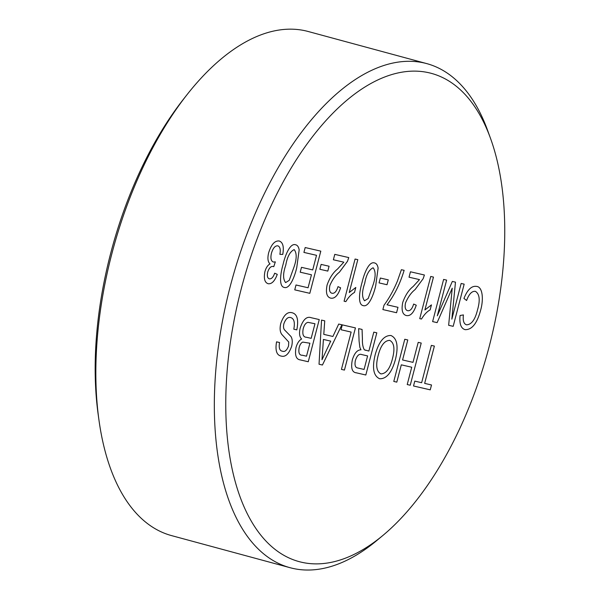 <?xml version="1.0" encoding="UTF-8"?>
<svg xmlns="http://www.w3.org/2000/svg" width="600" height="600" viewBox="0 0 600 600"><rect width="100%" height="100%" fill="white"/><g stroke="black" fill="none" stroke-linecap="round" stroke-linejoin="round"><path stroke-width="0.9" d="M357.712 367.98L364.08 369.442L367.605 355.928L361.875 354.608C359.265 353.49 357.105 355.425 355.395 360.413C354.48 365.055 355.252 367.575 357.712 367.98C355.237 367.575 354.472 365.048 355.388 360.413C357.09 355.425 359.257 353.49 361.868 354.608L367.59 355.92M241.215 288.945A252.923 127.222 105.2 0 0 251.085 520.778A252.923 127.222 105.2 0 0 382.972 535.388A252.923 127.222 105.2 0 0 489.308 346.072A252.923 127.222 105.2 0 0 490.5 138.345A252.923 127.222 105.2 0 0 366.585 85.98A252.923 127.222 105.2 0 0 241.215 288.945M382.972 535.388L376.688 540.615A261.15 131.363 -74.8 0 1 290.138 567.72A261.15 131.363 -74.8 0 1 230.317 286.163A261.15 131.363 -74.8 0 1 426.668 63.585A261.15 131.363 -74.8 0 1 487.71 130.665L490.5 138.345M426.668 63.585L308.123 31.477A261.15 131.363 105.2 0 0 187.192 94.463A261.15 131.363 105.2 0 0 111.773 254.055A261.15 131.363 105.2 0 0 98.977 420.217A261.15 131.363 105.2 0 0 171.593 535.62L290.138 567.72M98.977 420.217L98.205 414.675A253.185 127.358 -74.8 0 1 110.61 253.583A253.185 127.358 -74.8 0 1 183.735 98.858L187.192 94.463M316.515 255.315L303.915 252.413L305.183 247.545L320.805 251.145L309.81 293.325L294.743 289.853L296.01 284.985L308.07 287.76L311.452 274.785L300.218 272.197L301.485 267.33L312.72 269.918L316.522 255.315L303.915 252.413M311.445 274.785L300.218 272.197M314.962 323.745L308.032 322.358C305.888 322.725 304.275 324.862 303.202 328.77C302.197 334.358 303.285 337.192 306.442 337.26L311.168 338.347L314.97 323.745L308.017 322.358C305.88 322.725 304.267 324.862 303.188 328.77C302.205 334.365 303.293 337.192 306.457 337.26M309.892 343.207L302.79 342.105C301.147 342.772 299.947 344.572 299.19 347.52C298.245 352.83 299.332 355.41 302.438 355.252L306.517 356.19L309.9 343.215L302.782 342.097C301.14 342.765 299.94 344.572 299.183 347.513C298.26 352.837 299.347 355.41 302.445 355.252M319.252 319.567L308.265 361.748L300.263 359.91C296.085 359.332 294.675 355.147 296.04 347.347C297.293 343.118 299.153 340.343 301.612 339.007C299.46 336.9 298.987 333.233 300.21 327.99C303.082 319.507 306.757 316.087 311.228 317.722L319.252 319.567L308.257 361.748L299.843 359.805M321.54 320.1L324.735 320.835L323.79 334.373L332.903 336.472L338.715 324.053L341.918 324.788L322.44 365.017L319.035 364.23L321.54 320.1M330.712 341.13L323.415 339.442L321.998 359.752L330.728 341.13L323.43 339.45L322.005 359.752M324.728 320.827L323.775 334.373M341.903 324.788L322.425 365.01L319.035 364.23M295.455 244.733C297.39 245.1 298.627 246.817 299.175 249.9L296.745 267.653C294.72 276.487 289.853 289.185 284.325 287.452C278.58 286.582 280.515 273.202 283.043 264.502C285.067 255.675 289.935 242.978 295.455 244.733C297.382 245.093 298.62 246.817 299.16 249.892L296.737 267.653C294.712 276.487 289.845 289.185 284.317 287.452M319.86 269.272L321.127 264.405L329.077 266.235L327.81 271.103L319.86 269.272L327.803 271.095L329.07 266.228M345.847 301.62L344.085 301.215L355.072 259.035L357.81 259.665L349.252 292.538L355.808 287.452L354.502 292.44C351.368 294.173 348.48 297.233 345.847 301.62M379.072 282.9L380.34 278.04L388.29 279.87L387.022 284.73L379.072 282.9L387.007 284.73L388.275 279.862M413.197 286.447L419.49 279.6L409.035 277.192L410.438 271.785L424.418 275.002L423.158 278.692L415.095 289.575C411.24 292.59 408.053 297.045 405.518 302.962C404.655 307.447 405.36 310.028 407.632 310.688C410.19 311.115 412.2 308.903 413.655 304.05L416.257 305.22C413.685 312.9 410.37 316.343 406.305 315.54C402.412 314.452 401.228 310.065 402.757 302.385C405.315 295.237 408.795 289.928 413.197 286.447M455.467 282.15L451.845 319.147L461.153 283.462L464.168 284.153L453.18 326.332L448.643 325.29L452.228 288.18L437.123 322.635L432.623 321.6L443.61 279.42L446.625 280.118L437.325 315.81L452.332 281.43L455.482 282.157L451.86 319.087M280.778 323.4C283.665 315.233 287.34 311.663 291.803 312.675C297.142 313.808 298.815 319.545 296.812 329.88L293.798 329.183C295.103 322.425 294.06 318.555 290.663 317.572C287.955 316.8 285.69 318.877 283.868 323.812C283.23 326.685 283.493 328.755 284.663 330.03L290.888 336.413C292.395 338.7 292.657 341.985 291.675 346.26C288.923 353.97 285.442 357.248 281.243 356.1C276.653 355.252 275.085 350.498 276.555 341.835L279.57 342.532C278.655 347.85 279.593 350.745 282.39 351.21C284.812 352.132 286.868 350.385 288.555 345.952L288.757 342.053L281.827 334.455C279.99 332.01 279.638 328.327 280.778 323.4M368.873 351.06L373.8 332.13L376.815 332.827L365.827 375.007L356.55 372.87C352.087 372.48 350.685 368.138 352.343 359.843C354.397 353.19 357.27 349.845 360.968 349.815L359.85 347.355L359.093 341.085L358.62 328.635L362.077 329.43L362.423 338.947C362.243 343.567 362.88 347.19 364.35 349.808L368.873 351.06M412.995 362.362L418.207 342.36L421.222 343.05L410.235 385.23L407.22 384.54L411.728 367.23L401.31 364.837L396.803 382.14L393.787 381.442L404.775 339.263L407.79 339.96L402.577 359.97L412.995 362.362M421.643 382.702L431.362 345.39L434.377 346.08L424.665 383.392L431.513 384.975L430.245 389.842L413.528 385.987L414.795 381.12L421.643 382.702M375.18 354.735C378.832 341.67 384.082 335.265 390.938 335.505C397.013 338.197 398.565 345.998 395.588 358.913C391.972 372.36 386.662 378.975 379.657 378.765C373.462 375.952 371.97 367.942 375.18 354.735M341.01 329.737L342.278 324.87L355.44 327.9L344.452 370.08L341.438 369.39L351.15 332.077L341.01 329.737L351.142 332.07M477.502 309.938C480.33 300.127 479.61 293.918 475.342 291.315C471.885 291.007 468.975 294.075 466.59 300.495L463.942 298.418C467.445 289.748 471.577 285.735 476.325 286.38C482.798 286.538 483.795 299.603 480.518 310.605C477.007 323.535 471.87 329.888 465.12 329.655C460.95 328.462 459.27 323.745 460.072 315.502L463.418 314.918C462.728 320.603 463.763 323.91 466.53 324.825C471.48 324.638 475.132 319.673 477.502 309.938M431.445 304.875L430.147 309.855C427.013 311.587 424.125 314.655 421.493 319.035L419.737 318.638L430.725 276.457L433.47 277.087L424.905 309.952L431.46 304.875L430.162 309.855C427.02 311.595 424.132 314.655 421.5 319.043L419.737 318.638M404.138 270.33C400.02 283.935 394.312 295.418 387.022 304.8L397.987 307.32L396.577 312.728L382.875 309.57L384.015 305.197C389.16 298.26 393.645 290.175 397.463 280.95L401.393 269.7L404.138 270.33C400.013 283.928 394.305 295.418 387.015 304.793L387.022 304.8M374.4 262.913C376.335 263.272 377.572 264.998 378.112 268.072L375.69 285.832C373.665 294.668 368.798 307.365 363.27 305.632C357.525 304.763 359.46 291.382 361.987 282.675C364.013 273.855 368.88 261.157 374.4 262.913C376.32 263.272 377.565 264.998 378.105 268.072L375.683 285.832C373.65 294.668 368.79 307.365 363.263 305.632M337.545 269.025L343.837 262.178L333.375 259.77L334.785 254.362L348.765 257.58L347.505 261.27L339.442 272.16C335.587 275.168 332.392 279.63 329.858 285.54C328.995 290.032 329.707 292.605 331.98 293.265C334.538 293.692 336.54 291.48 338.002 286.627L340.605 287.805C338.025 295.478 334.71 298.92 330.653 298.125C326.76 297.03 325.575 292.642 327.105 284.962C329.663 277.815 333.142 272.505 337.545 269.025M320.805 251.145L309.817 293.325L294.743 289.853M268.71 252.6C271.312 244.395 274.815 240.525 279.21 240.99C282.93 242.31 284.115 246.788 282.765 254.423L279.877 254.333C280.755 249.54 280.072 246.712 277.845 245.835C275.115 245.61 272.978 248.093 271.44 253.275C270.36 258.202 271.013 261.127 273.405 262.05L275.325 261.877L273.772 266.685L273.397 266.535C271.05 265.965 269.153 267.81 267.705 272.07C266.903 275.947 267.465 278.212 269.385 278.858C271.515 279.082 273.278 277.2 274.673 273.195L277.275 274.365C274.815 281.04 271.793 284.16 268.207 283.74C264.697 282.623 263.603 278.587 264.915 271.62C266.048 267.697 267.743 265.132 270.015 263.925C267.772 261.825 267.337 258.045 268.71 252.6M424.41 275.002L423.158 278.692L415.095 289.575C411.232 292.582 408.037 297.045 405.502 302.962C404.64 307.447 405.345 310.02 407.625 310.688L407.625 310.688M419.482 279.6L409.035 277.192M413.655 304.05L416.25 305.22C413.67 312.9 410.355 316.335 406.298 315.54L406.155 315.502M446.61 280.11L437.347 315.743M452.213 288.21L437.107 322.635L432.623 321.6M464.16 284.153L453.173 326.332L448.643 325.29M291.788 312.675C297.135 313.808 298.808 319.538 296.798 329.88L293.798 329.183M282.382 351.202L282.382 351.202C279.585 350.737 278.647 347.85 279.555 342.532M290.663 317.572L290.655 317.572C287.947 316.8 285.683 318.877 283.853 323.805C283.222 326.685 283.485 328.755 284.647 330.022L290.88 336.413C292.388 338.7 292.65 341.978 291.66 346.26C288.915 353.962 285.435 357.248 281.228 356.1M373.132 267.78L373.118 267.772C369.007 269.722 366.202 274.905 364.725 283.327C361.875 291.48 361.822 297.293 364.56 300.772L368.168 298.538L372.945 285.218C375.78 277.103 375.84 271.29 373.132 267.78C368.993 269.715 366.195 274.897 364.71 283.32C361.882 291.48 361.83 297.293 364.567 300.772L364.567 300.772M362.062 329.43L362.407 338.947C362.228 343.567 362.873 347.19 364.335 349.808L365.775 350.347M376.808 332.827L365.82 375L355.995 372.728M389.685 340.373C384.548 340.522 380.707 345.555 378.18 355.47C375.57 365.325 376.478 371.468 380.91 373.89C386.228 373.718 390.127 368.475 392.595 358.147C395.048 348.548 394.08 342.623 389.685 340.373L389.67 340.373C384.533 340.522 380.7 345.555 378.173 355.462C375.555 365.317 376.462 371.46 380.895 373.89L380.895 373.89M390.93 335.505C397.005 338.197 398.558 345.998 395.58 358.913C391.965 372.353 386.647 378.975 379.642 378.757L379.493 378.72M285.623 282.593L289.222 280.358L294 267.038C296.835 258.923 296.895 253.11 294.188 249.6C290.062 251.542 287.257 256.725 285.78 265.147C282.938 273.3 282.892 279.12 285.623 282.593M279.202 240.99C282.923 242.31 284.108 246.788 282.75 254.415L279.877 254.325M274.673 273.195L277.267 274.365C274.808 281.032 271.785 284.16 268.192 283.74M275.31 261.885L273.765 266.678L273.39 266.528C271.043 265.965 269.145 267.81 267.697 272.07C266.888 275.947 267.45 278.205 269.377 278.85M273.39 262.043L273.39 262.043C271.005 261.127 270.345 258.202 271.425 253.267C272.97 248.093 275.1 245.61 277.83 245.835L277.95 245.865M343.822 262.178L333.375 259.77M338.002 286.635L340.59 287.798C338.017 295.478 334.702 298.92 330.645 298.118L330.502 298.08M331.972 293.265L331.972 293.265C329.692 292.605 328.987 290.025 329.85 285.54C332.385 279.623 335.58 275.16 339.428 272.153L347.49 261.263L348.757 257.58M397.98 307.32L396.57 312.728L382.875 309.57M424.897 309.952L433.455 277.087M475.342 291.315L475.327 291.315C471.877 291.007 468.96 294.067 466.582 300.495M466.522 324.825L466.522 324.825C463.755 323.903 462.72 320.603 463.41 314.918M476.317 286.38C482.783 286.538 483.787 299.603 480.51 310.605C476.993 323.535 471.862 329.888 465.105 329.655L465.045 329.64M355.425 327.9L344.438 370.08L341.438 369.39M285.615 282.593L285.615 282.593C282.877 279.112 282.93 273.3 285.772 265.147C287.25 256.718 290.048 251.535 294.18 249.6L294.18 249.6M402.57 359.962L407.783 339.96M411.72 367.23L401.303 364.83L396.795 382.132L393.787 381.442M421.215 343.05L410.228 385.23L407.22 384.54M431.505 384.967L430.237 389.835L413.528 385.987M424.65 383.392L434.37 346.08M355.793 287.46L354.495 292.433C351.353 294.173 348.465 297.233 345.84 301.62L344.085 301.215M357.803 259.665L349.252 292.515"/></g></svg>
